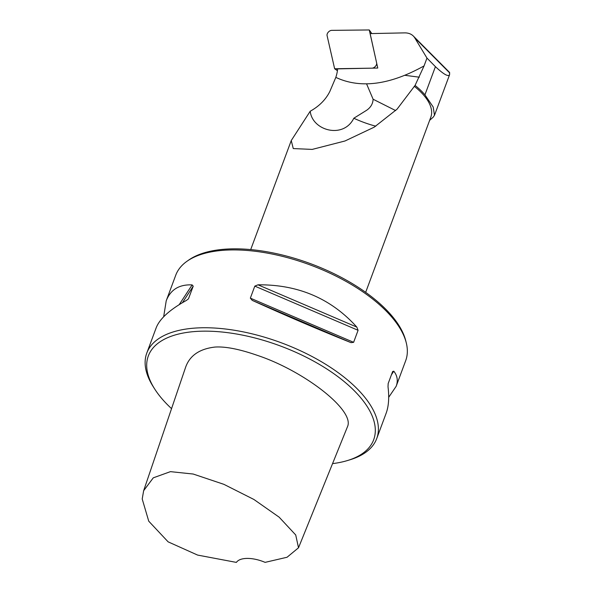 <?xml version="1.0" encoding="UTF-8"?>
<svg xmlns="http://www.w3.org/2000/svg" width="592" height="592" viewBox="0 0 592 592"><rect width="100%" height="100%" fill="white"/><g stroke="black" fill="none" stroke-linecap="round" stroke-linejoin="round"><path stroke-width="0.89" d="M366.581 83.886L373.108 99.234L395.656 110.578M404.506 32.886L370.133 33.596L377.763 68.043L337.647 68.872A41.706 26.166 135.1 0 1 335.819 77.389C360.299 88.844 389.706 85.026 424.057 65.919L426.973 58.09L414.77 37.888A24.531 15.392 -44.9 0 0 413.32 36.031A24.531 15.392 -44.9 0 0 404.506 32.886M419.321 77.189L404.98 75.325M332.556 463.625A120.206 55.367 -159.6 0 0 347.289 460.598A120.206 55.367 -159.6 0 0 348.747 385.503A120.206 55.367 -159.6 0 0 202.642 331.172A120.206 55.367 -159.6 0 0 154.675 388.966A120.206 55.367 -159.6 0 0 171.547 408.635M143.649 490.701L185.71 366.981C189.869 355.518 199.571 348.888 214.829 347.075C225.138 346.342 239.235 349.08 257.128 355.289C303.903 370.762 355.096 410.389 347.511 426.64L298.516 547.778L295.719 534.968L279.143 517.164L253.887 499.463L223.887 484.337L193.192 474.037L170.429 471.646L153.284 477.833L143.649 490.701L142.206 498.989L148.74 521.182L168.135 541.858L197.61 555.081L236.393 562.4A24.531 11.3 20.4 0 1 265.112 562.363L287.061 557.25L298.516 547.778M426.973 58.09L435.416 66.659C443.763 74.444 448.499 77.093 449.624 74.607L449.417 72.276M429.637 120.346L433.203 117.157L434.506 115.248L433.174 106.982L424.93 94.846A61.82 28.475 -159.6 0 0 415.066 85.426L397.047 109.187L374.233 127.154L344.988 140.985L312.206 149.406L293.262 148.57L291.249 140.556L310.215 111.222C312.221 130.728 343.567 139.283 353.816 118.237A61.331 28.253 -159.6 0 0 375.802 126.185M365.671 292.344L430.813 117.179A61.331 28.253 -159.6 0 0 414.252 86.284M353.816 118.237L366.589 110.312C370.725 107.448 372.901 103.763 373.108 99.234M347.289 460.598L349.813 459.836A122.662 56.499 -159.6 0 0 376.727 438.561L386.139 413.253C388.715 406.238 389.336 397.402 388.012 386.739L388.174 383.535L392.644 371.51L393.798 371.184C397.395 375.742 398.179 380.789 396.152 386.324L405.668 360.735A122.662 56.499 -159.6 0 0 406.29 342.909L405.786 340.888A121.434 55.937 -159.6 0 0 310.859 263.788A121.434 55.937 -159.6 0 0 188.619 260.125L186.917 261.324A122.662 56.499 -159.6 0 0 175.735 275.228L166.219 300.81C170.548 289.629 179.184 284.33 192.126 284.9L193.221 286.188L188.537 298.627M406.29 342.909A122.662 56.499 -159.6 0 0 310.4 265.024A122.662 56.499 -159.6 0 0 186.917 261.324M396.152 386.324L388.692 397.299M351.041 342.65C319.414 330.003 286.476 315.913 252.229 300.373L250.342 298.139L254.812 286.121L258.016 284.819C298.176 284.441 331.113 298.538 356.828 327.095L358.086 330.299L353.616 342.317L351.041 342.65L252.229 300.373M188.189 299.064L186.347 300.455C169.756 309.668 159.714 318.762 156.207 327.739L146.794 353.054A122.662 56.499 -159.6 0 0 153.269 386.746L154.675 388.966M163.666 316.764L166.219 300.81M376.727 438.561A122.662 56.499 -159.6 0 0 281.452 342.849A122.662 56.499 -159.6 0 0 146.794 353.054M335.819 77.397L329.803 91.545C325.689 99.7 319.162 106.257 310.215 111.222M415.066 85.426L424.057 65.927M376.638 62.959L369.267 29.955L331.668 30.362A3.922 2.464 135.1 0 0 328.286 32.175A3.922 2.464 135.1 0 0 327.073 35.557L334.635 68.753L372.035 68.161A3.922 2.464 -44.9 0 0 375.417 66.341A3.922 2.464 -44.9 0 0 376.638 62.959M414.77 37.888L449.772 73.038M393.798 371.184L391.408 374.825M250.342 298.139L353.616 342.317M254.812 286.121L358.086 330.299M258.016 284.819L356.828 327.095M182.417 302.69L193.221 286.188M179.198 304.643L192.126 284.9M424.93 94.846L435.416 66.659M371.702 33.559L369.401 30.266M335.227 68.916L337.462 70.485M250.705 249.587L291.257 140.556M449.52 72.379L413.32 36.031M449.624 74.607L434.506 115.248M371.791 33.559L369.275 29.97M337.433 70.714L334.65 68.768"/></g></svg>
